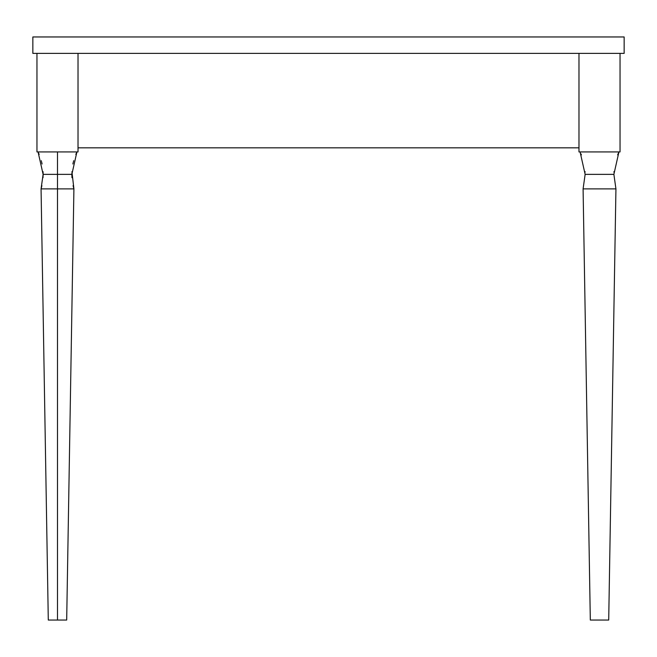<?xml version="1.0" encoding="UTF-8"?>
<svg xmlns="http://www.w3.org/2000/svg" width="657" height="657" viewBox="0 0 657 657"><rect width="100%" height="100%" fill="white"/><g stroke="black" fill="none" stroke-linecap="round" stroke-linejoin="round"><path stroke-width="0.99" d="M608.711 620.044L590.314 620.044L583.087 188.888L615.938 188.888L608.711 620.044L590.314 620.044L583.087 188.888L585.141 174.368L613.884 174.368L615.938 188.888L583.087 188.888L585.141 174.368L580.09 151.931L585.141 174.368L613.884 174.368L618.935 151.931L613.884 174.368L615.938 188.888L608.711 620.044M71.925 171.666L73.913 188.888L66.686 620.044L73.913 188.888L66.686 620.044L48.289 620.044L41.062 188.888L43.116 174.368L38.065 151.931L39.157 154.403L38.065 151.931M57.488 188.888L41.062 188.888L57.488 188.888L57.488 620.044L48.289 620.044L57.488 620.044C69.346 620.044 69.346 620.044 57.488 620.044L57.488 188.888C78.668 188.888 78.668 188.888 57.488 188.888L41.062 188.888L73.913 188.888L57.488 188.888L57.488 174.368L57.488 188.888M57.488 174.368L43.116 174.368L71.859 174.368L43.116 174.368L71.859 174.368L57.488 174.368L57.488 151.931L57.488 174.368M32.85 36.956L624.15 36.956L624.15 53.381L32.85 53.381L32.85 36.956L32.85 53.381L624.15 53.381L624.15 36.956L32.85 36.956M578.981 151.931L620.044 151.931L620.044 53.381L620.044 151.931L578.981 151.931L578.981 53.381L578.981 151.931M78.019 147.825L578.981 147.825L78.019 147.825M36.956 151.931L78.019 151.931L78.019 53.381L78.019 151.931L36.956 151.931L36.956 53.381L36.956 151.931M71.859 173.998L71.868 173.456M72.894 164.004L73.313 162.115L72.894 164.004M73.494 161.392L73.674 160.71M75.818 154.403L76.91 151.931L75.818 154.403M41.662 162.131L42.081 164.004L41.662 162.115M43.05 171.666L43.116 174.368M43.116 173.974L43.107 173.456M41.481 161.392L41.301 160.71M43.107 175.074L43.099 175.6L43.107 175.074M43.099 175.616L43.091 176.084L43.099 175.616M43.066 176.7L43.009 177.727L43.066 176.7M41.892 185.627L41.785 186.112L41.892 185.627M41.777 186.128L41.662 186.629L41.777 186.128M41.514 187.237L41.383 187.713L41.514 187.237M41.383 187.73L41.251 188.222L41.383 187.73M73.724 188.222L73.592 187.73L73.724 188.222M73.592 187.713L73.461 187.237L73.592 187.713M73.313 186.629L73.198 186.128L73.313 186.629M73.19 186.112L73.083 185.619L73.19 186.112M71.966 177.727L71.909 176.7L71.966 177.727M71.884 176.084L71.876 175.608L71.884 176.084M71.876 175.591L71.868 175.058L71.876 175.591M613.925 172.216L613.958 171.625M617.637 154.896L618.935 151.931M585.1 172.216L585.067 171.625M581.388 154.896L580.977 153.894M71.859 174.368L76.91 151.931"/></g></svg>
